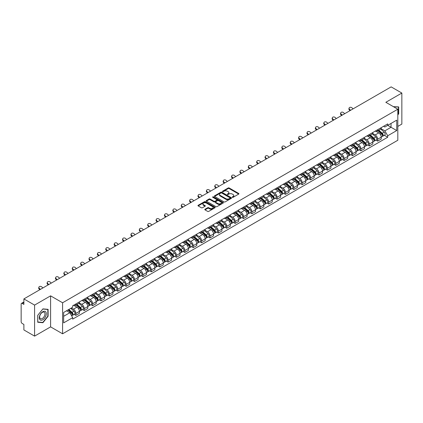 <?xml version="1.0" encoding="UTF-8"?>
<svg xmlns="http://www.w3.org/2000/svg" width="423" height="423" viewBox="0 0 423 423"><rect width="100%" height="100%" fill="white"/><g stroke="black" fill="none" stroke-linecap="round" stroke-linejoin="round"><path stroke-width="0.63" d="M232.364 197.314A0.523 0.301 0 0 0 233.105 197.314L238.709 194.078A0.746 0.428 0 0 0 238.926 193.771A0.746 0.428 0 0 0 238.709 193.47L229.213 187.986A0.746 0.428 0 0 0 228.161 187.986L222.556 191.222A0.523 0.301 0 0 0 223.291 191.651L224.021 191.233A2.385 1.38 0 0 1 227.394 191.233L228.187 191.688A2.385 1.38 0 0 1 228.885 192.661A2.385 1.38 0 0 1 228.187 193.639L227.463 194.057A0.523 0.301 0 0 0 228.198 194.48L228.922 194.062A2.385 1.38 0 0 1 232.301 194.062L233.094 194.522A2.385 1.38 0 0 1 233.792 195.495A2.385 1.38 0 0 1 233.094 196.468L232.364 196.885A0.523 0.301 0 0 0 232.364 197.314L232.364 196.885M205.002 209.242A0.746 0.428 0 0 0 204.785 209.549A0.746 0.428 0 0 0 205.002 209.856L207.667 211.394A0.746 0.428 0 0 0 208.719 211.394L214.947 207.799A0.746 0.428 0 0 0 215.164 207.492A0.746 0.428 0 0 0 214.947 207.191L205.451 201.708A0.746 0.428 0 0 0 204.394 201.708L198.17 205.303A0.746 0.428 0 0 0 197.953 205.604A0.746 0.428 0 0 0 198.17 205.911L201.39 207.767A0.746 0.428 0 0 0 202.443 207.767L205.107 206.228A0.746 0.428 0 0 0 205.324 205.927A0.746 0.428 0 0 0 205.107 205.62L203.511 204.7A1.993 1.153 0 0 1 202.929 203.886A1.993 1.153 0 0 1 204.161 202.818A1.993 1.153 0 0 1 206.334 203.072L212.584 206.678A1.993 1.153 0 0 1 213.171 207.492A1.993 1.153 0 0 1 211.939 208.56A1.993 1.153 0 0 1 209.766 208.306L208.719 207.709A0.746 0.428 0 0 0 207.667 207.709L205.002 209.242L205.002 209.856M62.583 302.768L50.601 295.846L34.586 305.094L23.889 298.918L391.153 86.879L401.85 93.055L385.834 102.303L397.821 109.219L62.583 302.768L62.583 333.795L397.821 140.246L397.821 109.219M224.074 201.919A0.746 0.428 0 0 0 225.126 201.919L231.349 198.329A0.746 0.428 0 0 0 231.571 198.022A0.746 0.428 0 0 0 231.349 197.715L221.858 192.238A0.746 0.428 0 0 0 220.801 192.238L214.577 195.828A0.746 0.428 0 0 0 214.361 196.135A0.746 0.428 0 0 0 214.577 196.436L224.074 201.919M212.965 197.425A0.523 0.301 0 0 1 213.493 197.499L213.493 196.88L223.148 202.453A0.746 0.428 0 0 1 223.365 202.76A0.746 0.428 0 0 1 223.148 203.061L216.925 206.657A0.746 0.428 0 0 1 215.867 206.657L206.376 201.174L206.376 200.565A0.746 0.428 0 0 0 206.154 200.872A0.746 0.428 0 0 0 206.376 201.174M206.376 200.565L209.036 199.027A0.746 0.428 0 0 1 210.094 199.027L213.943 201.253A0.746 0.428 0 0 0 215 201.253L216.766 200.232A0.746 0.428 0 0 0 216.983 199.926A0.746 0.428 0 0 0 216.766 199.619L212.758 197.308A0.523 0.301 0 0 1 213.493 196.88M34.586 305.094L34.586 336.121L23.889 329.945L23.889 324.452L22.223 323.495A1.518 0.878 -120 0 1 21.15 321.628L21.15 304.068A1.518 0.878 -120 0 1 21.467 303.376L23.889 301.974M397.821 126.408L401.85 124.082L401.85 93.055M34.586 336.121L50.601 326.873L62.583 333.795M23.889 298.918L23.889 304.412L22.223 303.45A1.518 0.878 -120 0 0 21.467 303.376M377.665 129.697A3.495 2.02 60 0 1 376.941 131.267L380.489 129.221A3.495 2.02 -120 0 0 381.213 127.651M372.631 133.462L375.196 134.942A3.495 2.02 60 0 1 377.665 139.225L381.213 137.174A3.495 2.02 -120 0 0 378.744 132.891L376.2 131.426M381.213 137.174L381.213 139.067L377.665 141.113L375.968 140.135M376.941 131.267A3.495 2.02 60 0 1 375.222 131.109M377.665 139.225L377.665 141.113M369.284 134.535A3.495 2.02 60 0 1 368.56 136.106L372.108 134.059A3.495 2.02 -120 0 0 372.832 132.489M367.582 144.973L369.284 145.956L372.832 143.91L372.832 142.017A3.495 2.02 -120 0 0 370.358 137.734L367.82 136.269M368.56 136.106A3.495 2.02 60 0 1 366.836 135.947M364.251 138.3L366.81 139.78A3.495 2.02 60 0 1 369.284 144.063L369.284 145.956M360.898 139.379A3.495 2.02 60 0 1 360.174 140.949L363.722 138.897A3.495 2.02 -120 0 0 364.446 137.332M359.201 149.816L360.898 150.794L364.446 148.748L364.446 146.855A3.495 2.02 -120 0 0 361.972 142.572L359.434 141.108M360.174 140.949A3.495 2.02 60 0 1 358.455 140.79M355.865 143.143L358.429 144.624A3.495 2.02 60 0 1 360.898 148.901L360.898 150.794M352.518 144.217A3.495 2.02 60 0 1 351.793 145.787L355.341 143.741A3.495 2.02 -120 0 0 356.06 142.17M350.815 154.654L352.518 155.638L356.06 153.586L356.06 151.693A3.495 2.02 -120 0 0 353.591 147.416L351.053 145.946M351.793 145.787A3.495 2.02 60 0 1 350.07 145.628M347.484 147.981L350.043 149.462A3.495 2.02 60 0 1 352.518 153.745L352.518 155.638M344.132 149.06A3.495 2.02 60 0 1 343.407 150.625L346.955 148.579A3.495 2.02 -120 0 0 347.68 147.008M342.434 159.492L344.132 160.476L347.68 158.429L347.68 156.536A3.495 2.02 -120 0 0 345.205 152.254L342.667 150.789M343.407 150.625A3.495 2.02 60 0 1 341.689 150.472M339.098 152.825L341.662 154.3A3.495 2.02 60 0 1 344.132 158.583L344.132 160.476M335.751 153.898A3.495 2.02 60 0 1 335.027 155.468L338.569 153.422A3.495 2.02 -120 0 0 339.294 151.852M334.048 164.336L335.751 165.319L339.294 163.267L339.294 161.375A3.495 2.02 -120 0 0 336.824 157.092L334.286 155.627M335.027 155.468A3.495 2.02 60 0 1 333.303 155.31M330.717 157.663L333.276 159.143A3.495 2.02 60 0 1 335.751 163.426L335.751 165.319M327.365 158.736A3.495 2.02 60 0 1 326.641 160.306L330.189 158.26A3.495 2.02 -120 0 0 330.913 156.69M325.662 169.174L327.365 170.157L330.913 168.111L330.913 166.218A3.495 2.02 -120 0 0 328.438 161.935L325.9 160.47M326.641 160.306A3.495 2.02 60 0 1 324.922 160.148M322.331 162.501L324.896 163.981A3.495 2.02 60 0 1 327.365 168.264L327.365 170.157M318.979 163.579A3.495 2.02 60 0 1 318.26 165.15L321.803 163.098A3.495 2.02 -120 0 0 322.527 161.533M317.282 174.017L318.979 174.995L322.527 172.949L322.527 171.056A3.495 2.02 -120 0 0 320.058 166.773L317.52 165.308M318.26 165.15A3.495 2.02 60 0 1 316.536 164.991M313.945 167.344L316.51 168.825A3.495 2.02 60 0 1 318.979 173.102L318.979 174.995M310.598 168.417A3.495 2.02 60 0 1 309.874 169.988L313.422 167.942A3.495 2.02 -120 0 0 314.146 166.371M308.896 178.855L310.598 179.838L314.146 177.787L314.146 175.894A3.495 2.02 -120 0 0 311.672 171.616L309.134 170.152M309.874 169.988A3.495 2.02 60 0 1 308.156 169.829M305.565 172.182L308.124 173.663A3.495 2.02 60 0 1 310.598 177.946L310.598 179.838M302.212 173.261A3.495 2.02 60 0 1 301.488 174.831L305.036 172.78A3.495 2.02 -120 0 0 305.76 171.209M300.515 183.693L302.212 184.677L305.76 182.63L305.76 180.737A3.495 2.02 -120 0 0 303.291 176.454L300.753 174.99M301.488 174.831A3.495 2.02 60 0 1 299.77 174.673M297.179 177.026L299.743 178.501A3.495 2.02 60 0 1 302.212 182.784L302.212 184.677M293.832 178.099A3.495 2.02 60 0 1 293.107 179.669L296.655 177.623A3.495 2.02 -120 0 0 297.38 176.053M292.129 188.536L293.832 189.52L297.38 187.468L297.38 185.575A3.495 2.02 -120 0 0 294.905 181.298L292.367 179.828M293.107 179.669A3.495 2.02 60 0 1 291.384 179.511M288.798 181.864L291.357 183.344A3.495 2.02 60 0 1 293.832 187.627L293.832 189.52M285.446 182.942A3.495 2.02 60 0 1 284.721 184.507L288.269 182.461A3.495 2.02 -120 0 0 288.994 180.891M283.748 193.374L285.446 194.358L288.994 192.312L288.994 190.419A3.495 2.02 -120 0 0 286.524 186.136L283.981 184.671M284.721 184.507A3.495 2.02 60 0 1 283.003 184.349M280.412 186.702L282.976 188.182A3.495 2.02 60 0 1 285.446 192.465L285.446 194.358M277.065 187.78A3.495 2.02 60 0 1 276.341 189.351L279.889 187.299A3.495 2.02 -120 0 0 280.613 185.734M275.362 198.218L277.065 199.196L280.613 197.15L280.613 195.257A3.495 2.02 -120 0 0 278.138 190.974L275.6 189.509M276.341 189.351A3.495 2.02 60 0 1 274.617 189.192M272.031 191.545L274.59 193.025A3.495 2.02 60 0 1 277.065 197.303L277.065 199.196M268.679 192.618A3.495 2.02 60 0 1 267.955 194.189L271.503 192.142A3.495 2.02 -120 0 0 272.227 190.572M266.982 203.056L268.679 204.039L272.227 201.988L272.227 200.1A3.495 2.02 -120 0 0 269.758 195.817L267.214 194.353M267.955 194.189A3.495 2.02 60 0 1 266.236 194.03M263.645 196.383L266.21 197.864A3.495 2.02 60 0 1 268.679 202.146L268.679 204.039M260.298 197.462A3.495 2.02 60 0 1 259.574 199.032L263.122 196.981A3.495 2.02 -120 0 0 263.841 195.41M258.596 207.894L260.298 208.877L263.841 206.831L263.841 204.938A3.495 2.02 -120 0 0 261.372 200.655L258.834 199.191M259.574 199.032A3.495 2.02 60 0 1 257.85 198.873M255.265 201.226L257.824 202.702A3.495 2.02 60 0 1 260.298 206.984L260.298 208.877M251.912 202.3A3.495 2.02 60 0 1 251.188 203.87L254.736 201.824A3.495 2.02 -120 0 0 255.46 200.253M250.215 212.737L251.912 213.721L255.46 211.669L255.46 209.776A3.495 2.02 -120 0 0 252.986 205.499L250.448 204.029M251.188 203.87A3.495 2.02 60 0 1 249.47 203.712M246.879 206.064L249.443 207.545A3.495 2.02 60 0 1 251.912 211.828L251.912 213.721M243.532 207.143A3.495 2.02 60 0 1 242.807 208.708L246.35 206.662A3.495 2.02 -120 0 0 247.074 205.092M241.829 217.575L243.532 218.559L247.074 216.513L247.074 214.62A3.495 2.02 -120 0 0 244.605 210.337L242.067 208.872M242.807 208.708A3.495 2.02 60 0 1 241.084 208.555M238.498 210.908L241.057 212.383A3.495 2.02 60 0 1 243.532 216.666L243.532 218.559M235.146 211.981A3.495 2.02 60 0 1 234.421 213.552L237.969 211.5A3.495 2.02 -120 0 0 238.694 209.935M233.443 222.419L235.146 223.397L238.694 221.351L238.694 219.458A3.495 2.02 -120 0 0 236.219 215.175L233.681 213.71M234.421 213.552A3.495 2.02 60 0 1 232.703 213.393M230.112 215.746L232.676 217.226A3.495 2.02 60 0 1 235.146 221.504L235.146 223.397M226.76 216.819A3.495 2.02 60 0 1 226.041 218.39L229.583 216.343A3.495 2.02 -120 0 0 230.308 214.773M225.062 227.257L226.765 228.24L230.308 226.194L230.308 224.301A3.495 2.02 -120 0 0 227.838 220.018L225.3 218.554M226.041 218.39A3.495 2.02 60 0 1 224.317 218.231M221.726 220.584L224.29 222.064A3.495 2.02 60 0 1 226.765 226.347L226.765 228.24M218.379 221.663A3.495 2.02 60 0 1 217.655 223.233L221.203 221.181A3.495 2.02 -120 0 0 221.927 219.611M216.676 232.1L218.379 233.078L221.927 231.032L221.927 229.139A3.495 2.02 -120 0 0 219.452 224.856L216.914 223.392M217.655 223.233A3.495 2.02 60 0 1 215.936 223.074M213.345 225.427L215.904 226.902A3.495 2.02 60 0 1 218.379 231.185L218.379 233.078M209.993 226.501A3.495 2.02 60 0 1 209.269 228.071L212.817 226.025A3.495 2.02 -120 0 0 213.541 224.454M208.296 236.938L209.993 237.922L213.541 235.87L213.541 233.977A3.495 2.02 -120 0 0 211.072 229.7L208.534 228.23M209.269 228.071A3.495 2.02 60 0 1 207.55 227.912M204.959 230.265L207.524 231.746A3.495 2.02 60 0 1 209.993 236.029L209.993 237.922M201.612 231.344A3.495 2.02 60 0 1 200.888 232.909L204.436 230.863A3.495 2.02 -120 0 0 205.16 229.292M199.91 241.776L201.612 242.76L205.16 240.713L205.16 238.821A3.495 2.02 -120 0 0 202.686 234.538L200.148 233.073M200.888 232.909A3.495 2.02 60 0 1 199.164 232.756M196.579 235.109L199.138 236.584A3.495 2.02 60 0 1 201.612 240.867L201.612 242.76M193.226 236.182A3.495 2.02 60 0 1 192.502 237.752L196.05 235.701A3.495 2.02 -120 0 0 196.774 234.136M191.529 246.62L193.226 247.598L196.774 245.552L196.774 243.659A3.495 2.02 -120 0 0 194.305 239.376L191.762 237.911M192.502 237.752A3.495 2.02 60 0 1 190.784 237.594M188.193 239.947L190.757 241.427A3.495 2.02 60 0 1 193.226 245.705L193.226 247.598M184.846 241.02A3.495 2.02 60 0 1 184.121 242.591L187.669 240.544A3.495 2.02 -120 0 0 188.394 238.974M183.143 251.458L184.846 252.441L188.394 250.395L188.394 248.502A3.495 2.02 -120 0 0 185.919 244.219L183.381 242.754M184.121 242.591A3.495 2.02 60 0 1 182.398 242.432M179.812 244.785L182.371 246.265A3.495 2.02 60 0 1 184.846 250.548L184.846 252.441M176.46 245.863A3.495 2.02 60 0 1 175.735 247.434L179.283 245.382A3.495 2.02 -120 0 0 180.008 243.817M174.762 256.301L176.46 257.279L180.008 255.233L180.008 253.34A3.495 2.02 -120 0 0 177.538 249.057L174.995 247.592M175.735 247.434A3.495 2.02 60 0 1 174.017 247.275M171.426 249.628L173.99 251.103A3.495 2.02 60 0 1 176.46 255.386L176.46 257.279M168.079 250.702A3.495 2.02 60 0 1 167.355 252.272L170.903 250.226A3.495 2.02 -120 0 0 171.622 248.655M166.376 261.139L168.079 262.123L171.622 260.071L171.622 258.178A3.495 2.02 -120 0 0 169.152 253.9L166.614 252.431M167.355 252.272A3.495 2.02 60 0 1 165.631 252.113M163.045 254.466L165.605 255.947A3.495 2.02 60 0 1 168.079 260.23L168.079 262.123M159.693 255.545A3.495 2.02 60 0 1 158.969 257.11L162.517 255.064A3.495 2.02 -120 0 0 163.241 253.493M157.996 265.977L159.693 266.961L163.241 264.914L163.241 263.021A3.495 2.02 -120 0 0 160.766 258.739L158.228 257.274M158.969 257.11A3.495 2.02 60 0 1 157.25 256.957M154.659 259.31L157.224 260.785A3.495 2.02 60 0 1 159.693 265.068L159.693 266.961M151.312 260.383A3.495 2.02 60 0 1 150.588 261.953L154.131 259.907A3.495 2.02 -120 0 0 154.855 258.337M149.61 270.82L151.312 271.799L154.855 269.752L154.855 267.859A3.495 2.02 -120 0 0 152.386 263.577L149.848 262.112M150.588 261.953A3.495 2.02 60 0 1 148.864 261.795M146.279 264.148L148.838 265.628A3.495 2.02 60 0 1 151.312 269.906L151.312 271.799M142.926 265.221A3.495 2.02 60 0 1 142.202 266.791L145.75 264.745A3.495 2.02 -120 0 0 146.474 263.175M141.224 275.659L142.926 276.642L146.474 274.596L146.474 272.703A3.495 2.02 -120 0 0 144 268.42L141.462 266.955M142.202 266.791A3.495 2.02 60 0 1 140.484 266.633M137.893 268.986L140.457 270.466A3.495 2.02 60 0 1 142.926 274.749L142.926 276.642M134.54 270.064A3.495 2.02 60 0 1 133.821 271.635L137.364 269.583A3.495 2.02 -120 0 0 138.088 268.018M132.843 280.502L134.546 281.48L138.088 279.434L138.088 277.541A3.495 2.02 -120 0 0 135.619 273.258L133.081 271.793M133.821 271.635A3.495 2.02 60 0 1 132.098 271.476M129.507 273.829L132.071 275.31A3.495 2.02 60 0 1 134.546 279.587L134.546 281.48M126.16 274.902A3.495 2.02 60 0 1 125.435 276.473L128.983 274.427A3.495 2.02 -120 0 0 129.708 272.856M124.457 285.34L126.16 286.323L129.708 284.272L129.708 282.379A3.495 2.02 -120 0 0 127.233 278.101L124.695 276.631M125.435 276.473A3.495 2.02 60 0 1 123.717 276.314M121.126 278.667L123.685 280.148A3.495 2.02 60 0 1 126.16 284.43L126.16 286.323M117.774 279.746A3.495 2.02 60 0 1 117.049 281.311L120.597 279.265A3.495 2.02 -120 0 0 121.322 277.694M116.076 290.178L117.774 291.161L121.322 289.115L121.322 287.222A3.495 2.02 -120 0 0 118.852 282.939L116.314 281.475M117.049 281.311A3.495 2.02 60 0 1 115.331 281.158M112.74 283.51L115.305 284.986A3.495 2.02 60 0 1 117.774 289.269L117.774 291.161M109.393 284.584A3.495 2.02 60 0 1 108.669 286.154L112.217 284.108A3.495 2.02 -120 0 0 112.941 282.538M107.691 295.021L109.393 296L112.941 293.953L112.941 292.06A3.495 2.02 -120 0 0 110.466 287.777L107.928 286.313M108.669 286.154A3.495 2.02 60 0 1 106.945 285.996M104.359 288.349L106.919 289.829A3.495 2.02 60 0 1 109.393 294.112L109.393 296M101.007 289.422A3.495 2.02 60 0 1 100.283 290.992L103.831 288.946A3.495 2.02 -120 0 0 104.555 287.376M99.31 299.859L101.007 300.843L104.555 298.797L104.555 296.904A3.495 2.02 -120 0 0 102.086 292.621L99.542 291.156M100.283 290.992A3.495 2.02 60 0 1 98.564 290.834M95.973 293.187L98.538 294.667A3.495 2.02 60 0 1 101.007 298.95L101.007 300.843M92.626 294.265A3.495 2.02 60 0 1 91.902 295.836L95.45 293.784A3.495 2.02 -120 0 0 96.174 292.219M90.924 304.703L92.626 305.681L96.174 303.635L96.174 301.742A3.495 2.02 -120 0 0 93.7 297.459L91.162 295.994M91.902 295.836A3.495 2.02 60 0 1 90.178 295.677M87.593 298.03L90.152 299.51A3.495 2.02 60 0 1 92.626 303.788L92.626 305.681M84.24 299.103A3.495 2.02 60 0 1 83.516 300.674L87.064 298.627A3.495 2.02 -120 0 0 87.788 297.057M82.543 309.541L84.24 310.524L87.788 308.473L87.788 306.58A3.495 2.02 -120 0 0 85.319 302.302L82.776 300.832M83.516 300.674A3.495 2.02 60 0 1 81.798 300.515M79.207 302.868L81.771 304.349A3.495 2.02 60 0 1 84.24 308.631L84.24 310.524M75.86 303.947A3.495 2.02 60 0 1 75.135 305.512L78.683 303.465A3.495 2.02 -120 0 0 79.402 301.895M74.157 314.379L75.86 315.362L79.408 313.316L79.408 311.423A3.495 2.02 -120 0 0 76.933 307.14L74.395 305.676M75.135 305.512A3.495 2.02 60 0 1 73.412 305.358M71.344 308.007L73.385 309.187A3.495 2.02 60 0 1 75.86 313.469L75.86 315.362M383.603 126.271L384.867 127L396.742 120.143L391.048 123.431L391.048 127.275L384.867 130.844L381.017 128.624M63.662 316.293L69.837 312.724L72.687 317.657L63.662 322.871L63.662 312.444L72.687 307.235L72.687 305.776L387.717 123.897L387.717 125.356L396.742 130.564L387.717 135.778L384.867 130.844M396.742 120.143L396.742 130.564M72.687 317.657L72.687 319.116L387.717 137.237L387.717 135.778M397.821 114.945L398.704 113.84L398.704 106.924L393.369 106.649M50.601 295.846L50.601 326.873M37.732 322.247L42.913 322.712L48.1 316.261L48.1 309.345L42.913 308.88L37.732 315.336L37.732 322.247M69.837 312.724L66.506 310.799M384.348 135.291L387.717 137.237M398.44 113.687L398.704 113.84M42.369 322.395L42.913 322.712M47.831 316.108L48.1 316.261M232.576 197.388L233.094 197.092A2.385 1.38 0 0 0 233.792 196.113L233.792 195.495M228.885 192.661L228.885 193.285A2.385 1.38 0 0 1 228.187 194.257L227.669 194.554M238.709 193.47L238.709 194.078L229.213 188.605A0.746 0.428 0 0 0 228.161 188.605L222.762 191.725M231.339 198.334L221.858 192.856A0.746 0.428 0 0 0 220.801 192.856L214.588 196.446M230.033 198.234A0.523 0.301 0 0 0 230.033 197.811L221.7 192.999A0.523 0.301 0 0 0 220.959 192.999L220.193 193.438A2.385 1.38 0 0 0 219.495 194.411A2.385 1.38 0 0 0 220.193 195.389L225.893 198.678A2.385 1.38 0 0 0 229.266 198.678L230.033 198.234L230.033 198.858A0.523 0.301 0 0 0 230.186 198.641L230.186 198.022M219.495 194.411L219.495 195.035A2.385 1.38 0 0 0 220.193 196.008L220.193 195.389M230.033 198.858L229.266 199.296A2.385 1.38 0 0 1 225.893 199.296L220.193 196.008M206.382 201.179L209.036 199.645L209.036 199.027M216.983 199.926L216.983 200.544A0.746 0.428 0 0 1 216.766 200.851L215 201.871A0.746 0.428 0 0 1 213.943 201.871L210.094 199.645A0.746 0.428 0 0 0 209.036 199.645M213.493 197.499L223.138 203.066M217.94 203.558A1.993 1.153 0 0 0 220.113 203.807A1.993 1.153 0 0 0 221.345 202.744A1.993 1.153 0 0 0 220.764 201.93L218.559 200.655A0.746 0.428 0 0 0 217.507 200.655L215.735 201.676A0.746 0.428 0 0 0 215.519 201.983A0.746 0.428 0 0 0 215.735 202.284L217.94 203.558L217.94 204.177A1.993 1.153 0 0 0 220.113 204.425A1.993 1.153 0 0 0 221.345 203.363L221.345 202.744M215.519 201.983L215.519 202.601A0.746 0.428 0 0 0 215.735 202.908L215.735 202.284M217.94 204.177L215.735 202.908M213.171 207.492L213.171 208.116A1.993 1.153 0 0 1 211.939 209.179A1.993 1.153 0 0 1 209.766 208.93L208.719 208.328A0.746 0.428 0 0 0 207.667 208.328L205.012 209.861M202.929 203.886L202.929 204.505A1.993 1.153 0 0 0 203.511 205.319L203.511 204.7M205.107 205.62L205.107 206.228L203.511 205.319M214.947 207.191L214.947 207.799L205.451 202.326A0.746 0.428 0 0 0 204.394 202.326L198.181 205.916L198.17 205.303M377.908 130.707L381.324 133.758A1.898 1.095 60 0 1 381.921 136.692L381.213 137.105M377.998 130.792L379.605 131.717M378.252 130.511L382.054 133.901A0.909 0.529 60 0 1 382.339 135.312A0.909 0.529 60 0 1 382.26 135.344M378.823 130.184L382.239 133.229A1.898 1.095 60 0 1 382.836 136.169A1.898 1.095 60 0 1 382.26 136.227M380.726 129.036L384.174 132.113A1.898 1.095 60 0 1 384.771 135.048L382.836 136.169M353.083 108.864L352.021 107.87A1.75 1.264 17.7 0 0 350.334 107.273A1.75 1.264 17.7 0 0 349.123 108.05A1.75 1.264 17.7 0 0 349.551 109.298L349.345 109.948A1.75 1.264 -162.3 0 1 348.912 108.7L349.123 108.05M350.609 110.287L349.551 109.298M349.345 109.948L350.054 110.609M369.528 135.55L372.943 138.596A1.898 1.095 60 0 1 373.541 141.536L372.827 141.943M369.617 135.63L371.225 136.56M369.871 135.349L373.673 138.744A0.909 0.529 60 0 1 373.958 140.15A0.909 0.529 60 0 1 373.874 140.187M370.437 135.022L373.853 138.067A1.898 1.095 60 0 1 374.45 141.007A1.898 1.095 60 0 1 373.879 141.071M372.346 133.88L375.788 136.952A1.898 1.095 60 0 1 376.385 139.891L374.45 141.007M361.142 140.388L364.557 143.439A1.898 1.095 60 0 1 365.155 146.374L364.446 146.786M361.231 140.468L362.839 141.398M361.485 140.193L365.287 143.582A0.909 0.529 60 0 1 365.572 144.994A0.909 0.529 60 0 1 365.493 145.026M362.056 139.86L365.472 142.911A1.898 1.095 60 0 1 366.069 145.85A1.898 1.095 60 0 1 365.493 145.909M363.96 138.718L367.407 141.795A1.898 1.095 60 0 1 368.005 144.729L366.069 145.85M393.379 106.654L398.44 107.067L398.44 113.766L397.821 114.533M398.106 106.871L398.44 107.067M45.832 311.973A4.939 2.85 120 0 0 41.063 313.253A4.939 2.85 120 0 0 39.783 319.497A4.939 2.85 120 0 0 44.552 318.218A4.939 2.85 120 0 0 45.832 311.973M44.611 312.602A3.738 2.157 120 0 0 44.188 312.211A3.738 2.157 120 0 0 40.708 313.961A3.738 2.157 120 0 0 40.026 318.302A3.738 2.157 120 0 0 40.449 318.693A3.738 2.157 120 0 0 43.929 316.943A3.738 2.157 120 0 0 44.611 312.602M42.808 322.437L37.784 321.988L37.784 315.288L42.808 309.033L47.831 309.483L47.831 316.182L42.808 322.437M47.498 309.292L47.831 309.483M344.697 113.702L343.64 112.708A1.75 1.264 17.7 0 0 341.953 112.111A1.75 1.264 17.7 0 0 340.737 112.893A1.75 1.264 17.7 0 0 341.165 114.136L340.959 114.786A1.75 1.264 -162.3 0 1 340.531 113.544L340.737 112.893M342.228 115.13L341.165 114.136M340.959 114.786L341.668 115.453M336.317 118.54L335.254 117.552A1.75 1.264 17.7 0 0 333.567 116.954A1.75 1.264 17.7 0 0 332.356 117.731A1.75 1.264 17.7 0 0 332.785 118.979L332.578 119.63A1.75 1.264 -162.3 0 1 332.145 118.382L332.356 117.731M333.842 119.968L332.785 118.979M332.578 119.63L333.282 120.291M352.761 145.232L356.177 148.277A1.898 1.095 60 0 1 356.769 151.217L356.06 151.624M352.851 145.311L354.458 146.236M353.105 145.031L356.906 148.42A0.909 0.529 60 0 1 357.192 149.832A0.909 0.529 60 0 1 357.107 149.864M353.67 144.703L357.086 147.749A1.898 1.095 60 0 1 357.684 150.688A1.898 1.095 60 0 1 357.112 150.747M355.579 143.556L359.021 146.633A1.898 1.095 60 0 1 359.619 149.573L357.684 150.688M344.375 150.07L347.791 153.115A1.898 1.095 60 0 1 348.388 156.055L347.68 156.468M344.465 150.149L346.072 151.08M344.719 149.869L348.52 153.263A0.909 0.529 60 0 1 348.806 154.675A0.909 0.529 60 0 1 348.726 154.707M345.29 149.541L348.705 152.592A1.898 1.095 60 0 1 349.303 155.527A1.898 1.095 60 0 1 348.726 155.59M347.193 148.399L350.641 151.471A1.898 1.095 60 0 1 351.238 154.411L349.303 155.527M335.989 154.908L339.41 157.959A1.898 1.095 60 0 1 340.002 160.899L339.294 161.306M336.084 154.992L337.691 155.918M336.338 154.712L340.14 158.102A0.909 0.529 60 0 1 340.425 159.513A0.909 0.529 60 0 1 340.341 159.545M336.904 154.384L340.319 157.43A1.898 1.095 60 0 1 340.917 160.37A1.898 1.095 60 0 1 340.346 160.428M338.807 153.237L342.255 156.314A1.898 1.095 60 0 1 342.852 159.254L340.917 160.37M327.931 123.384L326.873 122.39A1.75 1.264 17.7 0 0 325.187 121.792A1.75 1.264 17.7 0 0 323.97 122.575A1.75 1.264 17.7 0 0 324.399 123.817L324.192 124.468A1.75 1.264 -162.3 0 1 323.764 123.225L323.97 122.575M325.456 124.811L324.399 123.817M324.192 124.468L324.901 125.134M319.545 128.222L318.487 127.233A1.75 1.264 17.7 0 0 316.801 126.63A1.75 1.264 17.7 0 0 315.59 127.413A1.75 1.264 17.7 0 0 316.018 128.655L315.807 129.306A1.75 1.264 -162.3 0 1 315.378 128.063L315.59 127.413M317.076 129.65L316.018 128.655M315.807 129.306L316.515 129.972M311.164 133.065L310.107 132.071A1.75 1.264 17.7 0 0 308.415 131.474A1.75 1.264 17.7 0 0 307.204 132.251A1.75 1.264 17.7 0 0 307.632 133.499L307.426 134.149A1.75 1.264 -162.3 0 1 306.998 132.901L307.204 132.251M308.69 134.488L307.632 133.499M307.426 134.149L308.134 134.81M327.608 159.751L331.024 162.797A1.898 1.095 60 0 1 331.621 165.737L330.913 166.144M327.698 159.831L329.305 160.761M327.952 159.55L331.754 162.945A0.909 0.529 60 0 1 332.039 164.351A0.909 0.529 60 0 1 331.955 164.388M328.523 159.222L331.939 162.273A1.898 1.095 60 0 1 332.536 165.208A1.898 1.095 60 0 1 331.96 165.271M330.426 158.08L333.874 161.152A1.898 1.095 60 0 1 334.466 164.092L332.536 165.208M302.778 137.903L301.721 136.909A1.75 1.264 17.7 0 0 300.034 136.312A1.75 1.264 17.7 0 0 298.818 137.094A1.75 1.264 17.7 0 0 299.251 138.337L299.04 138.987A1.75 1.264 -162.3 0 1 298.612 137.745L298.818 137.094M300.309 139.331L299.251 138.337M299.04 138.987L299.748 139.653M319.222 164.589L322.638 167.64A1.898 1.095 60 0 1 323.235 170.575L322.527 170.987M319.312 164.669L320.925 165.599M319.571 164.394L323.368 167.783A0.909 0.529 60 0 1 323.658 169.195A0.909 0.529 60 0 1 323.574 169.226M320.137 164.061L323.553 167.111A1.898 1.095 60 0 1 324.15 170.051A1.898 1.095 60 0 1 323.574 170.109M322.04 162.918L325.488 165.996A1.898 1.095 60 0 1 326.085 168.93L324.15 170.051M294.397 142.741L293.34 141.753A1.75 1.264 17.7 0 0 291.648 141.155A1.75 1.264 17.7 0 0 290.437 141.932A1.75 1.264 17.7 0 0 290.865 143.18L290.659 143.831A1.75 1.264 -162.3 0 1 290.231 142.583L290.437 141.932M291.923 144.169L290.865 143.18M290.659 143.831L291.368 144.492M310.842 169.433L314.257 172.478A1.898 1.095 60 0 1 314.855 175.418L314.146 175.825M310.931 169.512L312.539 170.437M311.185 169.232L314.987 172.621A0.909 0.529 60 0 1 315.272 174.033A0.909 0.529 60 0 1 315.188 174.065M311.756 168.904L315.172 171.95A1.898 1.095 60 0 1 315.764 174.889A1.898 1.095 60 0 1 315.193 174.953M313.66 167.762L317.107 170.834A1.898 1.095 60 0 1 317.699 173.774L315.764 174.889M286.011 147.585L284.954 146.591A1.75 1.264 17.7 0 0 283.267 145.993A1.75 1.264 17.7 0 0 282.051 146.776A1.75 1.264 17.7 0 0 282.485 148.018L282.273 148.669A1.75 1.264 -162.3 0 1 281.845 147.426L282.051 146.776M283.542 149.012L282.485 148.018M282.273 148.669L282.982 149.335M302.456 174.271L305.871 177.316A1.898 1.095 60 0 1 306.469 180.256L305.76 180.669M302.545 174.35L304.153 175.281M302.799 174.07L306.601 177.464A0.909 0.529 60 0 1 306.892 178.876A0.909 0.529 60 0 1 306.807 178.908M303.37 173.742L306.786 176.793A1.898 1.095 60 0 1 307.384 179.727A1.898 1.095 60 0 1 306.807 179.791M305.274 172.6L308.721 175.672A1.898 1.095 60 0 1 309.319 178.612L307.384 179.727M277.631 152.423L276.573 151.434A1.75 1.264 17.7 0 0 274.881 150.831A1.75 1.264 17.7 0 0 273.67 151.614A1.75 1.264 17.7 0 0 274.099 152.862L273.893 153.507A1.75 1.264 -162.3 0 1 273.464 152.264L273.67 151.614M275.156 153.85L274.099 152.862M273.893 153.507L274.601 154.173M294.075 179.109L297.491 182.16A1.898 1.095 60 0 1 298.088 185.1L297.38 185.507M294.165 179.193L295.772 180.119M294.419 178.913L298.22 182.302A0.909 0.529 60 0 1 298.506 183.714A0.909 0.529 60 0 1 298.421 183.746M294.984 178.585L298.405 181.631A1.898 1.095 60 0 1 298.998 184.571A1.898 1.095 60 0 1 298.427 184.629M296.893 177.438L300.335 180.515A1.898 1.095 60 0 1 300.933 183.455L298.998 184.571M269.245 157.266L268.187 156.272A1.75 1.264 17.7 0 0 266.501 155.675A1.75 1.264 17.7 0 0 265.284 156.452A1.75 1.264 17.7 0 0 265.713 157.7L265.507 158.35A1.75 1.264 -162.3 0 1 265.078 157.102L265.284 156.452M266.776 158.694L265.713 157.7M265.507 158.35L266.215 159.011M285.689 183.952L289.105 186.998A1.898 1.095 60 0 1 289.702 189.938L288.994 190.345M285.779 184.031L287.386 184.962M286.033 183.751L289.834 187.146A0.909 0.529 60 0 1 290.12 188.552A0.909 0.529 60 0 1 290.041 188.589M286.604 183.423L290.019 186.474A1.898 1.095 60 0 1 290.617 189.409A1.898 1.095 60 0 1 290.041 189.472M288.507 182.281L291.955 185.353A1.898 1.095 60 0 1 292.552 188.293L290.617 189.409M260.864 162.104L259.801 161.11A1.75 1.264 17.7 0 0 258.115 160.513A1.75 1.264 17.7 0 0 256.904 161.295A1.75 1.264 17.7 0 0 257.332 162.538L257.126 163.188A1.75 1.264 -162.3 0 1 256.692 161.946L256.904 161.295M258.39 163.532L257.332 162.538M257.126 163.188L257.834 163.854M277.308 188.79L280.724 191.841A1.898 1.095 60 0 1 281.321 194.776L280.608 195.188M277.398 188.87L279.006 189.8M277.652 188.595L281.454 191.984A0.909 0.529 60 0 1 281.739 193.396A0.909 0.529 60 0 1 281.655 193.427M278.218 188.261L281.633 191.312A1.898 1.095 60 0 1 282.231 194.252A1.898 1.095 60 0 1 281.66 194.31M280.126 187.119L283.569 190.197A1.898 1.095 60 0 1 284.166 193.131L282.231 194.252M252.478 166.942L251.421 165.953A1.75 1.264 17.7 0 0 249.734 165.356A1.75 1.264 17.7 0 0 248.518 166.133A1.75 1.264 17.7 0 0 248.946 167.381L248.74 168.031A1.75 1.264 -162.3 0 1 248.312 166.784L248.518 166.133M250.009 168.37L248.946 167.381M248.74 168.031L249.448 168.692M268.922 193.634L272.338 196.679A1.898 1.095 60 0 1 272.935 199.619L272.227 200.026M269.012 193.713L270.62 194.638M269.266 193.433L273.068 196.822A0.909 0.529 60 0 1 273.353 198.234A0.909 0.529 60 0 1 273.274 198.265M269.837 193.105L273.253 196.15A1.898 1.095 60 0 1 273.85 199.09A1.898 1.095 60 0 1 273.274 199.154M271.74 191.963L275.188 195.035A1.898 1.095 60 0 1 275.785 197.975L273.85 199.09M244.097 171.786L243.035 170.792A1.75 1.264 17.7 0 0 241.348 170.194A1.75 1.264 17.7 0 0 240.137 170.977A1.75 1.264 17.7 0 0 240.565 172.219L240.359 172.87A1.75 1.264 -162.3 0 1 239.926 171.627L240.137 170.977M241.623 173.213L240.565 172.219M240.359 172.87L241.068 173.536M260.542 198.472L263.957 201.522A1.898 1.095 60 0 1 264.549 204.457L263.841 204.869M260.631 198.551L262.239 199.482M260.885 198.271L264.687 201.665A0.909 0.529 60 0 1 264.972 203.077A0.909 0.529 60 0 1 264.888 203.109M261.451 197.943L264.867 200.994A1.898 1.095 60 0 1 265.464 203.928A1.898 1.095 60 0 1 264.893 203.992M263.36 196.801L266.802 199.878A1.898 1.095 60 0 1 267.399 202.813L265.464 203.928M235.711 176.624L234.654 175.635A1.75 1.264 17.7 0 0 232.967 175.032A1.75 1.264 17.7 0 0 231.751 175.815A1.75 1.264 17.7 0 0 232.179 177.063L231.973 177.713A1.75 1.264 -162.3 0 1 231.545 176.465L231.751 175.815M233.237 178.051L232.179 177.063M231.973 177.713L232.682 178.374M252.156 203.31L255.571 206.361A1.898 1.095 60 0 1 256.169 209.3L255.46 209.708M252.245 203.394L253.853 204.32M252.499 203.114L256.301 206.503A0.909 0.529 60 0 1 256.587 207.915A0.909 0.529 60 0 1 256.507 207.947M253.07 202.786L256.486 205.832A1.898 1.095 60 0 1 257.084 208.772A1.898 1.095 60 0 1 256.507 208.83M254.974 201.639L258.421 204.716A1.898 1.095 60 0 1 259.019 207.656L257.084 208.772M227.325 181.467L226.268 180.473A1.75 1.264 17.7 0 0 224.581 179.875A1.75 1.264 17.7 0 0 223.37 180.653A1.75 1.264 17.7 0 0 223.799 181.901L223.587 182.551A1.75 1.264 -162.3 0 1 223.159 181.303L223.37 180.653M224.856 182.895L223.799 181.901M223.587 182.551L224.296 183.212M243.77 208.153L247.191 211.199A1.898 1.095 60 0 1 247.783 214.138L247.074 214.546M243.865 208.232L245.472 209.163M244.119 207.952L247.92 211.347A0.909 0.529 60 0 1 248.206 212.753A0.909 0.529 60 0 1 248.121 212.79M244.684 207.624L248.1 210.675A1.898 1.095 60 0 1 248.698 213.61A1.898 1.095 60 0 1 248.127 213.673M246.588 206.482L250.035 209.554A1.898 1.095 60 0 1 250.633 212.494L248.698 213.61M218.945 186.305L217.887 185.311A1.75 1.264 17.7 0 0 216.195 184.714A1.75 1.264 17.7 0 0 214.984 185.496A1.75 1.264 17.7 0 0 215.413 186.739L215.207 187.389A1.75 1.264 -162.3 0 1 214.778 186.146L214.984 185.496M216.47 187.733L215.413 186.739M215.207 187.389L215.915 188.055M235.389 212.991L238.805 216.042A1.898 1.095 60 0 1 239.402 218.977L238.694 219.389M235.479 213.07L237.086 214.001M235.733 212.795L239.534 216.185A0.909 0.529 60 0 1 239.82 217.596A0.909 0.529 60 0 1 239.735 217.628M236.304 212.462L239.719 215.513A1.898 1.095 60 0 1 240.317 218.453A1.898 1.095 60 0 1 239.741 218.511M238.207 211.32L241.655 214.398A1.898 1.095 60 0 1 242.247 217.332L240.317 218.453M210.559 191.143L209.501 190.154A1.75 1.264 17.7 0 0 207.815 189.557A1.75 1.264 17.7 0 0 206.598 190.334A1.75 1.264 17.7 0 0 207.032 191.582L206.821 192.232A1.75 1.264 -162.3 0 1 206.392 190.985L206.598 190.334M208.09 192.571L207.032 191.582M206.821 192.232L207.529 192.893M227.003 217.834L230.419 220.88A1.898 1.095 60 0 1 231.016 223.82L230.308 224.227M227.093 217.914L228.706 218.839M227.352 217.634L231.148 221.028A0.909 0.529 60 0 1 231.439 222.435A0.909 0.529 60 0 1 231.355 222.466M227.918 217.306L231.333 220.351A1.898 1.095 60 0 1 231.931 223.291A1.898 1.095 60 0 1 231.36 223.355M229.821 216.164L233.269 219.236A1.898 1.095 60 0 1 233.866 222.175L231.931 223.291M202.178 195.986L201.121 194.992A1.75 1.264 17.7 0 0 199.429 194.395A1.75 1.264 17.7 0 0 198.218 195.177A1.75 1.264 17.7 0 0 198.646 196.42L198.44 197.07A1.75 1.264 -162.3 0 1 198.012 195.828L198.218 195.177M199.704 197.414L198.646 196.42M198.44 197.07L199.148 197.737M218.622 222.672L222.038 225.723A1.898 1.095 60 0 1 222.635 228.658L221.927 229.07M218.712 222.752L220.32 223.682M218.966 222.472L222.768 225.866A0.909 0.529 60 0 1 223.053 227.278A0.909 0.529 60 0 1 222.969 227.31M219.537 222.144L222.953 225.195A1.898 1.095 60 0 1 223.545 228.129A1.898 1.095 60 0 1 222.974 228.193M221.441 221.002L224.888 224.079A1.898 1.095 60 0 1 225.48 227.014L223.545 228.129M193.792 200.825L192.735 199.836A1.75 1.264 17.7 0 0 191.048 199.233A1.75 1.264 17.7 0 0 189.832 200.016A1.75 1.264 17.7 0 0 190.265 201.263L190.054 201.914A1.75 1.264 -162.3 0 1 189.626 200.666L189.832 200.016M191.323 202.252L190.265 201.263M190.054 201.914L190.762 202.575M210.236 227.511L213.652 230.561A1.898 1.095 60 0 1 214.25 233.501L213.541 233.908M210.326 227.595L211.934 228.52M210.58 227.315L214.382 230.704A0.909 0.529 60 0 1 214.673 232.116A0.909 0.529 60 0 1 214.588 232.148M211.151 226.987L214.567 230.033A1.898 1.095 60 0 1 215.164 232.973A1.898 1.095 60 0 1 214.588 233.031M213.055 225.84L216.502 228.917A1.898 1.095 60 0 1 217.099 231.857L215.164 232.973M185.411 205.668L184.354 204.674A1.75 1.264 17.7 0 0 182.662 204.076A1.75 1.264 17.7 0 0 181.451 204.854A1.75 1.264 17.7 0 0 181.879 206.101L181.673 206.752A1.75 1.264 -162.3 0 1 181.245 205.504L181.451 204.854M182.937 207.096L181.879 206.101M181.673 206.752L182.382 207.413M201.856 232.354L205.271 235.4A1.898 1.095 60 0 1 205.869 238.339L205.16 238.746M201.945 232.433L203.553 233.364M202.199 232.153L206.001 235.548A0.909 0.529 60 0 1 206.287 236.954A0.909 0.529 60 0 1 206.202 236.991M202.77 231.825L206.186 234.876A1.898 1.095 60 0 1 206.778 237.811A1.898 1.095 60 0 1 206.207 237.874M204.674 230.683L208.116 233.755A1.898 1.095 60 0 1 208.713 236.695L206.778 237.811M177.026 210.506L175.968 209.512A1.75 1.264 17.7 0 0 174.281 208.914A1.75 1.264 17.7 0 0 173.065 209.697A1.75 1.264 17.7 0 0 173.493 210.94L173.287 211.59A1.75 1.264 -162.3 0 1 172.859 210.347L173.065 209.697M174.556 211.934L173.493 210.94M173.287 211.59L173.996 212.256M193.47 237.192L196.885 240.243A1.898 1.095 60 0 1 197.483 243.177L196.774 243.59M193.56 237.277L195.167 238.202M193.813 236.996L197.615 240.386A0.909 0.529 60 0 1 197.901 241.797A0.909 0.529 60 0 1 197.821 241.829M194.384 236.663L197.8 239.714A1.898 1.095 60 0 1 198.398 242.654A1.898 1.095 60 0 1 197.821 242.712M196.288 235.521L199.735 238.598A1.898 1.095 60 0 1 200.333 241.533L198.398 242.654M168.645 215.344L167.582 214.355A1.75 1.264 17.7 0 0 165.895 213.758A1.75 1.264 17.7 0 0 164.684 214.535A1.75 1.264 17.7 0 0 165.113 215.783L164.907 216.433A1.75 1.264 -162.3 0 1 164.473 215.185L164.684 214.535M166.17 216.772L165.113 215.783M164.907 216.433L165.615 217.094M185.089 242.035L188.505 245.081A1.898 1.095 60 0 1 189.102 248.021L188.388 248.428M185.179 242.115L186.786 243.045M185.433 241.834L189.234 245.229A0.909 0.529 60 0 1 189.52 246.635A0.909 0.529 60 0 1 189.435 246.667M185.998 241.507L189.419 244.552A1.898 1.095 60 0 1 190.012 247.492A1.898 1.095 60 0 1 189.441 247.555M187.907 240.364L191.349 243.437A1.898 1.095 60 0 1 191.947 246.376L190.012 247.492M160.259 220.187L159.201 219.193A1.75 1.264 17.7 0 0 157.515 218.596A1.75 1.264 17.7 0 0 156.299 219.378A1.75 1.264 17.7 0 0 156.727 220.621L156.521 221.271A1.75 1.264 -162.3 0 1 156.092 220.029L156.299 219.378M157.79 221.615L156.727 220.621M156.521 221.271L157.229 221.938M176.703 246.873L180.119 249.924A1.898 1.095 60 0 1 180.716 252.859L180.008 253.271M176.793 246.953L178.4 247.883M177.047 246.672L180.848 250.067A0.909 0.529 60 0 1 181.134 251.479A0.909 0.529 60 0 1 181.055 251.511M177.618 246.345L181.033 249.396A1.898 1.095 60 0 1 181.631 252.33A1.898 1.095 60 0 1 181.055 252.394M179.521 245.203L182.969 248.28A1.898 1.095 60 0 1 183.566 251.214L181.631 252.33M151.878 225.025L150.815 224.037A1.75 1.264 17.7 0 0 149.129 223.439A1.75 1.264 17.7 0 0 147.918 224.216A1.75 1.264 17.7 0 0 148.346 225.464L148.14 226.115A1.75 1.264 -162.3 0 1 147.706 224.867L147.918 224.216M149.404 226.453L148.346 225.464M148.14 226.115L148.848 226.776M168.322 251.711L171.738 254.762A1.898 1.095 60 0 1 172.33 257.702L171.622 258.109M168.412 251.796L170.02 252.721M168.666 251.516L172.468 254.905A0.909 0.529 60 0 1 172.753 256.317A0.909 0.529 60 0 1 172.669 256.349M169.232 251.188L172.647 254.234A1.898 1.095 60 0 1 173.245 257.173A1.898 1.095 60 0 1 172.674 257.232M171.141 250.041L174.583 253.118A1.898 1.095 60 0 1 175.18 256.058L173.245 257.173M143.492 229.869L142.435 228.875A1.75 1.264 17.7 0 0 140.748 228.277A1.75 1.264 17.7 0 0 139.532 229.055A1.75 1.264 17.7 0 0 139.96 230.302L139.754 230.953A1.75 1.264 -162.3 0 1 139.326 229.705L139.532 229.055M141.018 231.296L139.96 230.302M139.754 230.953L140.462 231.619M159.936 256.555L163.352 259.6A1.898 1.095 60 0 1 163.95 262.54L163.241 262.947M160.026 256.634L161.634 257.565M160.28 256.354L164.082 259.748A0.909 0.529 60 0 1 164.367 261.155A0.909 0.529 60 0 1 164.288 261.192M160.851 256.026L164.267 259.077A1.898 1.095 60 0 1 164.864 262.011A1.898 1.095 60 0 1 164.288 262.075M162.755 254.884L166.202 257.956A1.898 1.095 60 0 1 166.799 260.896L164.864 262.011M135.106 234.707L134.049 233.713A1.75 1.264 17.7 0 0 132.362 233.115A1.75 1.264 17.7 0 0 131.151 233.898A1.75 1.264 17.7 0 0 131.579 235.14L131.368 235.791A1.75 1.264 -162.3 0 1 130.94 234.548L131.151 233.898M132.637 236.134L131.579 235.14M131.368 235.791L132.076 236.457M151.55 261.393L154.971 264.444A1.898 1.095 60 0 1 155.564 267.378L154.855 267.791M151.646 261.477L153.253 262.403M151.899 261.197L155.701 264.587A0.909 0.529 60 0 1 155.987 265.998A0.909 0.529 60 0 1 155.902 266.03M152.465 260.869L155.881 263.915A1.898 1.095 60 0 1 156.478 266.855A1.898 1.095 60 0 1 155.907 266.913M154.369 259.722L157.816 262.799A1.898 1.095 60 0 1 158.414 265.734L156.478 266.855M126.726 239.545L125.668 238.556A1.75 1.264 17.7 0 0 123.976 237.959A1.75 1.264 17.7 0 0 122.765 238.736A1.75 1.264 17.7 0 0 123.193 239.984L122.987 240.634A1.75 1.264 -162.3 0 1 122.559 239.386L122.765 238.736M124.251 240.973L123.193 239.984M122.987 240.634L123.696 241.295M143.17 266.236L146.585 269.282A1.898 1.095 60 0 1 147.183 272.222L146.474 272.629M143.26 266.316L144.867 267.246M143.513 266.035L147.315 269.43A0.909 0.529 60 0 1 147.601 270.836A0.909 0.529 60 0 1 147.516 270.873M144.084 265.707L147.5 268.753A1.898 1.095 60 0 1 148.098 271.693A1.898 1.095 60 0 1 147.521 271.756M145.988 264.565L149.435 267.637A1.898 1.095 60 0 1 150.028 270.577L148.098 271.693M118.34 244.388L117.282 243.394A1.75 1.264 17.7 0 0 115.595 242.797A1.75 1.264 17.7 0 0 114.379 243.579A1.75 1.264 17.7 0 0 114.813 244.822L114.601 245.472A1.75 1.264 -162.3 0 1 114.173 244.23L114.379 243.579M115.87 245.816L114.813 244.822M114.601 245.472L115.31 246.138M134.784 271.074L138.199 274.125A1.898 1.095 60 0 1 138.797 277.06L138.088 277.472M134.874 271.154L136.486 272.084M135.133 270.873L138.929 274.268A0.909 0.529 60 0 1 139.22 275.68A0.909 0.529 60 0 1 139.135 275.711M135.698 270.546L139.114 273.596A1.898 1.095 60 0 1 139.712 276.536A1.898 1.095 60 0 1 139.141 276.594M137.602 269.403L141.049 272.481A1.898 1.095 60 0 1 141.647 275.415L139.712 276.536M109.959 249.226L108.901 248.238A1.75 1.264 17.7 0 0 107.209 247.64A1.75 1.264 17.7 0 0 105.999 248.417A1.75 1.264 17.7 0 0 106.427 249.665L106.221 250.316A1.75 1.264 -162.3 0 1 105.792 249.068L105.999 248.417M107.484 250.654L106.427 249.665M106.221 250.316L106.929 250.976M126.403 275.918L129.819 278.963A1.898 1.095 60 0 1 130.416 281.903L129.708 282.31M126.493 275.997L128.1 276.922M126.747 275.717L130.548 279.106A0.909 0.529 60 0 1 130.834 280.518A0.909 0.529 60 0 1 130.749 280.549M127.318 275.389L130.733 278.434A1.898 1.095 60 0 1 131.326 281.374A1.898 1.095 60 0 1 130.755 281.432M129.221 274.241L132.669 277.319A1.898 1.095 60 0 1 133.261 280.259L131.326 281.374M101.573 254.07L100.515 253.076A1.75 1.264 17.7 0 0 98.829 252.478A1.75 1.264 17.7 0 0 97.613 253.255A1.75 1.264 17.7 0 0 98.046 254.503L97.835 255.154A1.75 1.264 -162.3 0 1 97.406 253.906L97.613 253.255M99.104 255.497L98.046 254.503M97.835 255.154L98.543 255.82M118.017 280.756L121.433 283.801A1.898 1.095 60 0 1 122.03 286.741L121.322 287.148M118.107 280.835L119.714 281.766M118.361 280.555L122.162 283.949A0.909 0.529 60 0 1 122.453 285.356A0.909 0.529 60 0 1 122.369 285.393M118.932 280.227L122.347 283.278A1.898 1.095 60 0 1 122.945 286.212A1.898 1.095 60 0 1 122.369 286.276M120.835 279.085L124.283 282.157A1.898 1.095 60 0 1 124.88 285.097L122.945 286.212M93.192 258.908L92.135 257.919A1.75 1.264 17.7 0 0 90.443 257.316A1.75 1.264 17.7 0 0 89.232 258.099A1.75 1.264 17.7 0 0 89.66 259.341L89.454 259.992A1.75 1.264 -162.3 0 1 89.026 258.749L89.232 258.099M90.718 260.335L89.66 259.341M89.454 259.992L90.162 260.658M109.636 285.594L113.052 288.645A1.898 1.095 60 0 1 113.65 291.579L112.941 291.992M109.726 285.678L111.334 286.604M109.98 285.398L113.782 288.787A0.909 0.529 60 0 1 114.067 290.199A0.909 0.529 60 0 1 113.983 290.231M110.551 285.07L113.967 288.116A1.898 1.095 60 0 1 114.559 291.056A1.898 1.095 60 0 1 113.988 291.114M112.455 283.923L115.897 287A1.898 1.095 60 0 1 116.494 289.935L114.559 291.056M84.806 263.751L83.749 262.757A1.75 1.264 17.7 0 0 82.062 262.16A1.75 1.264 17.7 0 0 80.846 262.937A1.75 1.264 17.7 0 0 81.274 264.185L81.068 264.835A1.75 1.264 -162.3 0 1 80.64 263.587L80.846 262.937M82.337 265.173L81.274 264.185M81.068 264.835L81.776 265.496M101.25 290.437L104.666 293.483A1.898 1.095 60 0 1 105.264 296.423L104.555 296.83M101.34 290.516L102.948 291.447M101.594 290.236L105.396 293.631A0.909 0.529 60 0 1 105.681 295.037A0.909 0.529 60 0 1 105.602 295.074M102.165 289.908L105.581 292.954A1.898 1.095 60 0 1 106.178 295.894A1.898 1.095 60 0 1 105.602 295.957M104.069 288.766L107.516 291.838A1.898 1.095 60 0 1 108.114 294.778L106.178 295.894M76.426 268.589L75.363 267.595A1.75 1.264 17.7 0 0 73.676 266.998A1.75 1.264 17.7 0 0 72.465 267.78A1.75 1.264 17.7 0 0 72.893 269.023L72.687 269.673A1.75 1.264 -162.3 0 1 72.254 268.431L72.465 267.78M73.951 270.017L72.893 269.023M72.687 269.673L73.396 270.339M92.87 295.275L96.285 298.326A1.898 1.095 60 0 1 96.883 301.261L96.169 301.673M92.96 295.354L94.567 296.285M93.213 295.074L97.015 298.469A0.909 0.529 60 0 1 97.301 299.881A0.909 0.529 60 0 1 97.216 299.912M93.779 294.746L97.2 297.797A1.898 1.095 60 0 1 97.792 300.737A1.898 1.095 60 0 1 97.221 300.795M95.688 293.604L99.13 296.682A1.898 1.095 60 0 1 99.728 299.616L97.792 300.737M68.04 273.427L66.982 272.438A1.75 1.264 17.7 0 0 65.295 271.841A1.75 1.264 17.7 0 0 64.079 272.618A1.75 1.264 17.7 0 0 64.508 273.866L64.301 274.516A1.75 1.264 -162.3 0 1 63.873 273.269L64.079 272.618M65.57 274.855L64.508 273.866M64.301 274.516L65.01 275.177M84.484 300.119L87.899 303.164A1.898 1.095 60 0 1 88.497 306.104L87.788 306.511M84.574 300.198L86.181 301.123M84.827 299.918L88.629 303.307A0.909 0.529 60 0 1 88.915 304.719A0.909 0.529 60 0 1 88.835 304.75M85.398 299.59L88.814 302.635A1.898 1.095 60 0 1 89.412 305.575A1.898 1.095 60 0 1 88.835 305.633M87.302 298.442L90.749 301.52A1.898 1.095 60 0 1 91.347 304.46L89.412 305.575M59.659 278.271L58.596 277.276A1.75 1.264 17.7 0 0 56.909 276.679A1.75 1.264 17.7 0 0 55.699 277.462A1.75 1.264 17.7 0 0 56.127 278.704L55.921 279.354A1.75 1.264 -162.3 0 1 55.487 278.107L55.699 277.462M57.184 279.698L56.127 278.704M55.921 279.354L56.629 280.021M76.103 304.957L79.519 308.002A1.898 1.095 60 0 1 80.111 310.942L79.402 311.354M76.193 305.036L77.8 305.966M76.447 304.756L80.248 308.15A0.909 0.529 60 0 1 80.534 309.562A0.909 0.529 60 0 1 80.449 309.594M77.012 304.428L80.428 307.479A1.898 1.095 60 0 1 81.026 310.413A1.898 1.095 60 0 1 80.455 310.477M78.921 303.286L82.363 306.358A1.898 1.095 60 0 1 82.961 309.298L81.026 310.413M51.273 283.109L50.215 282.12A1.75 1.264 17.7 0 0 48.529 281.517A1.75 1.264 17.7 0 0 47.313 282.3A1.75 1.264 17.7 0 0 47.741 283.542L47.535 284.193A1.75 1.264 -162.3 0 1 47.106 282.95L47.313 282.3M48.798 284.536L47.741 283.542M47.535 284.193L48.243 284.859M67.923 309.985L71.133 312.846A1.898 1.095 60 0 1 71.73 315.785L71.635 315.838M67.96 309.964L69.414 310.805M68.272 309.784L71.862 312.988A0.909 0.529 60 0 1 72.148 314.4A0.909 0.529 60 0 1 72.069 314.432M68.838 309.456L72.047 312.317A1.898 1.095 60 0 1 72.645 315.257A1.898 1.095 60 0 1 72.069 315.315M70.773 308.341L73.983 311.201A1.898 1.095 60 0 1 74.58 314.141L72.645 315.257M42.887 287.952L41.829 286.958A1.75 1.264 17.7 0 0 40.143 286.36A1.75 1.264 17.7 0 0 38.932 287.138A1.75 1.264 17.7 0 0 39.36 288.386L39.149 289.036A1.75 1.264 -162.3 0 1 38.72 287.788L38.932 287.138M40.418 289.374L39.36 288.386M39.149 289.036L39.857 289.697M84.24 308.631L87.788 306.58M92.626 303.788L96.174 301.742M101.007 298.95L104.555 296.904M109.393 294.112L112.941 292.06M117.774 289.269L121.322 287.222M126.16 284.43L129.708 282.379M134.546 279.587L138.088 277.541M142.926 274.749L146.474 272.703M151.312 269.906L154.855 267.859M159.693 265.068L163.241 263.021M168.079 260.23L171.622 258.178M176.46 255.386L180.008 253.34M184.846 250.548L188.394 248.502M193.226 245.705L196.774 243.659M201.612 240.867L205.16 238.821M209.993 236.029L213.541 233.977M218.379 231.185L221.927 229.139M226.765 226.347L230.308 224.301M235.146 221.504L238.694 219.458M243.532 216.666L247.074 214.62M251.912 211.828L255.46 209.776M260.298 206.984L263.841 204.938M268.679 202.146L272.227 200.1M277.065 197.303L280.613 195.257M285.446 192.465L288.994 190.419M293.832 187.627L297.38 185.575M302.212 182.784L305.76 180.737M310.598 177.946L314.146 175.894M318.979 173.102L322.527 171.056M327.365 168.264L330.913 166.218M335.751 163.426L339.294 161.375M344.132 158.583L347.68 156.536M352.518 153.745L356.06 151.693M360.898 148.901L364.446 146.855M369.284 144.063L372.832 142.017M75.86 313.469L79.408 311.423M73.385 309.187L76.933 307.14M81.771 304.349L85.319 302.302M90.152 299.51L93.7 297.459M98.538 294.667L102.086 292.621M106.919 289.829L110.466 287.777M115.305 284.986L118.852 282.939M123.685 280.148L127.233 278.101M132.071 275.31L135.619 273.258M140.457 270.466L144 268.42M148.838 265.628L152.386 263.577M157.224 260.785L160.766 258.739M165.605 255.947L169.152 253.9M173.99 251.103L177.538 249.057M182.371 246.265L185.919 244.219M190.757 241.427L194.305 239.376M199.138 236.584L202.686 234.538M207.524 231.746L211.072 229.7M215.904 226.902L219.452 224.856M224.29 222.064L227.838 220.018M232.676 217.226L236.219 215.175M241.057 212.383L244.605 210.337M249.443 207.545L252.986 205.499M257.824 202.702L261.372 200.655M266.21 197.864L269.758 195.817M274.59 193.025L278.138 190.974M282.976 188.182L286.524 186.136M291.357 183.344L294.905 181.298M299.743 178.501L303.291 176.454M308.124 173.663L311.672 171.616M316.51 168.825L320.058 166.773M324.896 163.981L328.438 161.935M333.276 159.143L336.824 157.092M341.662 154.3L345.205 152.254M350.043 149.462L353.591 147.416M358.429 144.624L361.972 142.572M366.81 139.78L370.358 137.734M375.196 134.942L378.744 132.891M23.889 302.487L22.223 303.45M233.094 197.092L233.094 196.468M227.463 194.48L227.463 194.057M228.187 194.257L228.187 193.639M222.556 191.651L222.556 191.222M228.161 188.605L228.161 187.986M229.213 188.605L229.213 187.986M214.577 196.436L214.577 195.828M220.801 192.856L220.801 192.238M221.858 192.856L221.858 192.238M231.349 198.329L231.349 197.715M225.893 199.296L225.893 198.678M229.266 199.296L229.266 198.678M210.094 199.645L210.094 199.027M213.943 201.871L213.943 201.253M215 201.871L215 201.253M216.766 200.851L216.766 200.232M223.148 203.061L223.148 202.453M207.667 208.328L207.667 207.709M208.719 208.328L208.719 207.709M209.766 208.93L209.766 208.306M204.394 202.326L204.394 201.708M205.451 202.326L205.451 201.708M381.324 133.758L380.261 134.371M382.529 134.895L382.186 135.09M384.174 132.113L382.239 133.229M372.943 138.596L371.875 139.215M374.149 139.733L373.805 139.934M375.788 136.952L373.853 138.067M364.557 143.439L363.494 144.053M365.763 144.576L365.419 144.772M367.407 141.795L365.472 142.911M356.177 148.277L355.109 148.891M357.377 149.414L357.038 149.615M359.021 146.633L357.086 147.749M347.791 153.115L346.728 153.734M348.996 154.258L348.652 154.453M350.641 151.471L348.705 152.592M339.41 157.959L338.342 158.572M340.61 159.096L340.272 159.291M342.255 156.314L340.319 157.43M331.024 162.797L329.961 163.415M332.229 163.934L331.886 164.135M333.874 161.152L331.939 162.273M322.638 167.64L321.575 168.254M323.844 168.777L323.505 168.973M325.488 165.996L323.553 167.111M314.257 172.478L313.189 173.092M315.463 173.615L315.119 173.816M317.107 170.834L315.172 171.95M305.871 177.316L304.809 177.935M307.077 178.458L306.733 178.654M308.721 175.672L306.786 176.793M297.491 182.16L296.423 182.773M298.696 183.296L298.352 183.492M300.335 180.515L298.405 181.631M289.105 186.998L288.042 187.616M290.31 188.135L289.966 188.335M291.955 185.353L290.019 186.474M280.724 191.841L279.656 192.454M281.93 192.978L281.586 193.174M283.569 190.197L281.633 191.312M272.338 196.679L271.275 197.292M273.544 197.816L273.2 198.017M275.188 195.035L273.253 196.15M263.957 201.522L262.889 202.136M265.163 202.659L264.819 202.855M266.802 199.878L264.867 200.994M255.571 206.361L254.509 206.974M256.777 207.497L256.433 207.693M258.421 204.716L256.486 205.832M247.191 211.199L246.123 211.817M248.391 212.335L248.052 212.536M250.035 209.554L248.1 210.675M238.805 216.042L237.742 216.655M240.01 217.179L239.667 217.374M241.655 214.398L239.719 215.513M230.419 220.88L229.356 221.493M231.624 222.017L231.286 222.218M233.269 219.236L231.333 220.351M222.038 225.723L220.97 226.337M223.244 226.86L222.9 227.056M224.888 224.079L222.953 225.195M213.652 230.561L212.589 231.175M214.858 231.698L214.514 231.894M216.502 228.917L214.567 230.033M205.271 235.4L204.203 236.018M206.477 236.536L206.133 236.737M208.116 233.755L206.186 234.876M196.885 240.243L195.823 240.856M198.091 241.38L197.747 241.575M199.735 238.598L197.8 239.714M188.505 245.081L187.437 245.694M189.71 246.218L189.367 246.419M191.349 243.437L189.419 244.552M180.119 249.924L179.056 250.538M181.324 251.061L180.981 251.257M182.969 248.28L181.033 249.396M171.738 254.762L170.67 255.376M172.944 255.899L172.6 256.095M174.583 253.118L172.647 254.234M163.352 259.6L162.289 260.219M164.558 260.742L164.214 260.938M166.202 257.956L164.267 259.077M154.971 264.444L153.903 265.057M156.172 265.581L155.833 265.776M157.816 262.799L155.881 263.915M146.585 269.282L145.523 269.9M147.791 270.419L147.447 270.62M149.435 267.637L147.5 268.753M138.199 274.125L137.137 274.739M139.405 275.262L139.067 275.458M141.049 272.481L139.114 273.596M129.819 278.963L128.751 279.577M131.024 280.1L130.681 280.301M132.669 277.319L130.733 278.434M121.433 283.801L120.37 284.42M122.638 284.943L122.295 285.139M124.283 282.157L122.347 283.278M113.052 288.645L111.984 289.258M114.258 289.781L113.914 289.977M115.897 287L113.967 288.116M104.666 293.483L103.603 294.101M105.872 294.62L105.528 294.82M107.516 291.838L105.581 292.954M96.285 298.326L95.217 298.939M97.491 299.463L97.147 299.658M99.13 296.682L97.2 297.797M87.899 303.164L86.837 303.777M89.105 304.301L88.761 304.502M90.749 301.52L88.814 302.635M79.519 308.002L78.451 308.621M80.724 309.144L80.381 309.34M82.363 306.358L80.428 307.479M71.133 312.846L70.213 313.374M72.338 313.982L71.995 314.178M73.983 311.201L72.047 312.317"/></g></svg>

